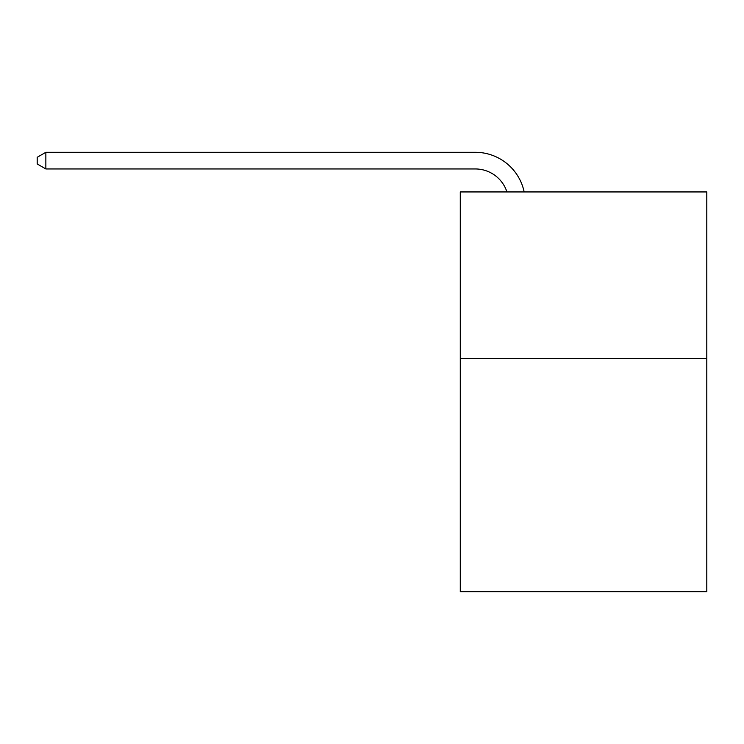 <?xml version="1.0" encoding="UTF-8"?>
<svg xmlns="http://www.w3.org/2000/svg" width="744" height="744" viewBox="0 0 744 744"><rect width="100%" height="100%" fill="white"/><g stroke="black" fill="none" stroke-linecap="round" stroke-linejoin="round"><path stroke-width="1.12" d="M706.8 358.506L706.8 591.703L460.285 591.703L460.285 191.943L706.8 191.943L706.8 358.506L460.285 358.506M506.943 191.943A33.313 33.313 -6.4 0 0 475.267 168.953L45.858 168.953L45.858 152.297L475.267 152.297A49.969 49.969 173.6 0 1 524.167 191.943M45.858 168.953L37.2 163.959L37.2 157.291L45.858 152.297"/></g></svg>
